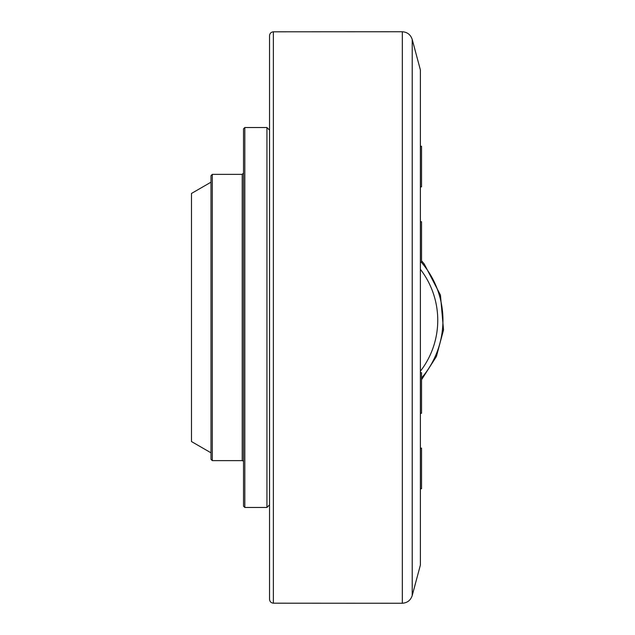 <?xml version="1.0" encoding="UTF-8"?>
<svg xmlns="http://www.w3.org/2000/svg" width="635" height="635" viewBox="0 0 635 635"><rect width="100%" height="100%" fill="white"/><g stroke="black" fill="none" stroke-linecap="round" stroke-linejoin="round"><path stroke-width="0.95" d="M212.288 174.371L210.987 175.673L210.987 459.327L212.288 460.629L212.288 174.371L242.221 174.371L242.221 460.629A1.302 1.302 0 0 1 243.515 461.923M244.816 127.532L243.515 128.834L243.515 506.166L244.816 507.468L244.816 127.532L266.938 127.532L266.938 507.468L244.816 507.468M210.987 182.181L191.476 193.453L191.476 441.547L210.987 452.818M273.375 31.813C271.042 32.075 269.764 33.377 269.542 35.719L269.542 599.281C269.764 601.623 271.042 602.925 273.375 603.186L273.375 31.813L402.328 31.75L402.328 603.25C407.337 602.877 410.631 600.305 412.218 595.535L412.218 39.465C410.631 34.695 407.337 32.123 402.328 31.75M412.218 595.535L420.386 565.047L420.386 69.953L412.218 39.465M420.386 565.047L420.386 69.953M420.473 488.728L421.537 488.728L421.537 448.135L420.473 448.135M420.473 413.266L421.537 413.266L421.537 372.666L420.473 372.666M420.473 186.865L421.537 186.865L421.537 146.272L420.473 146.272M420.473 262.334L421.537 262.334L421.537 221.734L420.473 221.734M420.473 269.407A83.479 83.479 0 0 1 420.473 371.118M421.537 378.047A88.686 88.686 0 0 0 421.418 262.334M242.221 174.371L243.515 173.077M212.288 460.629L242.221 460.629M269.542 130.135L266.938 127.532M269.542 504.865L266.938 507.468M421.537 260.802L424.236 264.001L440.444 295.061L443.524 329.946L436.396 356.529L421.537 379.722M273.375 603.186L402.328 603.25"/></g></svg>
